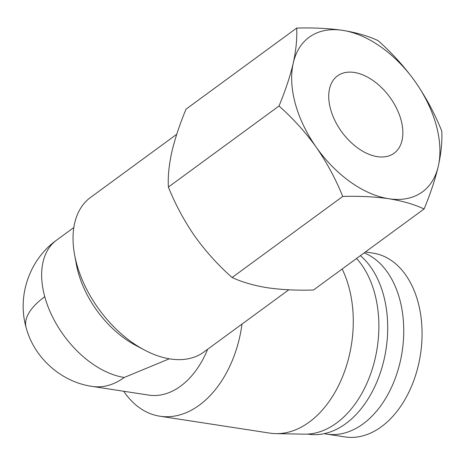 <?xml version="1.0" encoding="UTF-8"?>
<svg xmlns="http://www.w3.org/2000/svg" width="465" height="465" viewBox="0 0 465 465"><rect width="100%" height="100%" fill="white"/><g stroke="black" fill="none" stroke-linecap="round" stroke-linejoin="round"><path stroke-width="0.7" d="M242.015 324.076A100.632 67.239 98.7 0 1 159.844 416.204L269.781 433.113A100.632 67.239 -81.3 0 0 275.815 433.63A100.632 67.239 -81.3 0 0 348.843 286.928A100.632 67.239 -81.3 0 0 342.153 269.014M275.815 433.63L304.354 434.153A96.796 64.676 -81.3 0 0 374.604 293.043A96.796 64.676 -81.3 0 0 356.568 258.453M207.611 349.285A81.462 54.434 98.7 0 1 148.666 395.093L92.285 386.427A81.462 54.434 98.7 0 0 124.242 377.464L169.324 358.8M159.844 416.204A100.632 67.239 98.7 0 1 123.742 391.263M176.752 134.269L90.53 197.456A95.837 59.299 53.8 0 0 74.598 254.739A95.837 59.299 53.8 0 0 76.702 263.922A95.837 59.299 53.8 0 0 144.406 349.994A95.837 59.299 53.8 0 0 203.821 352.063L288.794 289.794M307.673 434.089L308.196 434.171A95.837 64.036 -81.3 0 0 371.709 392.698A95.837 64.036 -81.3 0 0 383.491 294.944A95.837 64.036 -81.3 0 0 360.41 255.634M74.598 254.739L76.376 264.416A81.462 50.406 53.8 0 0 78.166 272.223A81.462 50.406 53.8 0 0 135.71 345.385L144.406 349.994M279 106.014C285.341 90.774 290.09 76.463 293.252 63.077A95.837 59.299 -126.2 0 1 342.769 30.37A95.837 59.299 -126.2 0 1 415.315 81.846A95.837 59.299 -126.2 0 1 438.344 166.028A95.837 59.299 -126.2 0 1 388.827 198.735A95.837 59.299 -126.2 0 1 316.281 147.26A95.837 59.299 -126.2 0 1 295.327 103.718A95.837 59.299 -126.2 0 1 293.252 63.077C296.106 49.918 297.24 38.252 296.658 28.086C313.381 27.592 328.755 28.353 342.769 30.37C356.475 32.614 368.228 36.026 378.033 40.6C391.879 52.807 404.306 66.553 415.315 81.846C426.01 97.365 434.822 113.762 441.75 131.043C442.331 141.209 441.198 152.869 438.344 166.028C435.182 179.414 430.433 193.731 424.092 208.971C414.286 204.391 402.533 200.979 388.827 198.735C374.813 196.718 359.445 195.957 342.717 196.457C335.794 179.176 326.982 162.779 316.281 147.26C305.273 131.967 292.845 118.22 279 106.014L168.388 187.07C167.807 176.898 168.94 165.238 171.794 152.078C174.956 138.692 179.705 124.382 186.047 109.141L296.658 28.086M401.033 119.97A47.918 29.65 -126.2 0 1 394.122 153.206A47.918 29.65 -126.2 0 1 358.701 148.678A47.918 29.65 -126.2 0 1 330.563 109.136A47.918 29.65 -126.2 0 1 337.474 75.9A47.918 29.65 -126.2 0 1 372.895 80.428A47.918 29.65 -126.2 0 1 401.033 119.97M324.221 433.653A92.965 62.118 -81.3 0 0 326.622 434.095A92.965 62.118 -81.3 0 0 388.228 393.867A92.965 62.118 -81.3 0 0 399.656 299.047A92.965 62.118 -81.3 0 0 364.165 252.879M326.622 434.095L344.943 436.914A92.965 62.118 -81.3 0 0 406.555 396.686A92.965 62.118 -81.3 0 0 417.983 301.866A92.965 62.118 -81.3 0 0 373.203 253.152L365.432 251.954M424.092 208.971L313.486 290.021C296.757 290.52 281.383 289.759 267.369 287.742C253.669 285.498 241.91 282.086 232.111 277.506C218.259 265.3 205.832 251.553 194.823 236.261C184.128 220.747 175.317 204.35 168.388 187.07M232.111 277.506L342.717 196.457M73.83 227.513L56.515 240.202C29.516 259.487 17.007 295.839 26.092 327.406A81.462 33.654 -15.3 0 1 44.762 296.699A81.462 50.406 53.8 0 0 124.242 377.464M56.515 240.202A81.462 50.406 53.8 0 0 44.762 296.699M26.092 327.406C33.922 357.626 61.089 382.05 92.285 386.427"/></g></svg>
